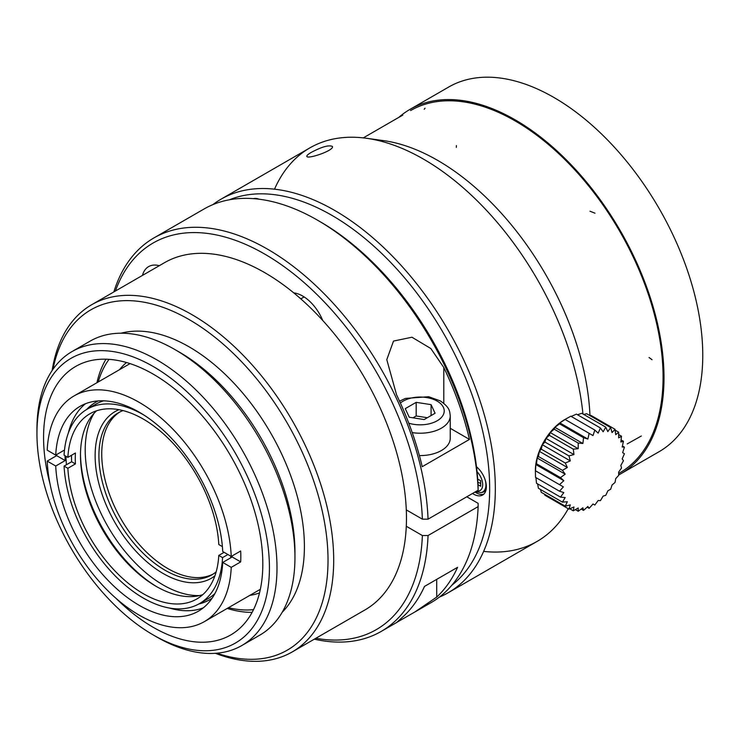 <?xml version="1.0" encoding="UTF-8"?>
<svg xmlns="http://www.w3.org/2000/svg" width="739" height="739" viewBox="0 0 739 739"><rect width="100%" height="100%" fill="white"/><g stroke="black" fill="none" stroke-linecap="round" stroke-linejoin="round"><path stroke-width="1.11" d="M259.518 592.909A133.648 77.161 60 0 1 249.828 595.385M119.524 369.676A133.648 77.161 60 0 1 126.508 362.516M109.049 359.348A149.019 86.038 -120 0 0 98.222 381.971M228.527 607.68A149.019 86.038 -120 0 0 253.532 609.62M252.128 612.354A153.703 88.735 60 0 1 227.233 608.428M96.929 382.719A153.703 88.735 60 0 1 105.973 359.2M231.242 556.439A130.313 75.239 -120 0 0 172.289 428.546A130.313 75.239 -120 0 0 74.066 395.919A130.313 75.239 -120 0 0 47.204 450.18L55.721 455.104A118.277 68.293 -120 0 1 80.08 406.33A118.277 68.293 -120 0 1 169.037 435.742A118.277 68.293 -120 0 1 222.725 551.525L231.242 556.439L240.692 550.989A130.313 75.239 60 0 1 240.822 556.513A130.313 75.239 60 0 1 240.692 561.899L231.242 567.358L222.725 562.434L232.175 556.975L240.692 561.899M47.204 461.099L56.654 455.64L65.171 460.554L55.721 466.013L47.204 461.099A130.313 75.239 -120 0 0 106.157 588.992A130.313 75.239 -120 0 0 204.38 621.619A130.313 75.239 -120 0 0 231.242 567.358M56.654 455.64A130.313 75.239 60 0 1 56.607 454.587M55.721 466.013A118.277 68.293 -120 0 0 109.418 581.796A118.277 68.293 -120 0 0 198.366 611.208A118.277 68.293 -120 0 0 222.725 562.434M65.041 455.751A118.277 68.293 -120 0 0 65.171 460.554M55.721 455.104L64.496 450.033M232.175 556.975A118.277 68.293 -120 0 0 232.231 555.876M85.512 403.725A118.277 68.293 -120 0 0 68.376 432.906M65.993 456.305A118.277 68.293 -120 0 0 66.436 464.748M169.499 608.058A118.277 68.293 -120 0 0 203.336 607.809M212.13 598.184A114.009 65.817 60 0 1 209.645 599.754A114.009 65.817 60 0 1 198.837 603.975M86.583 409.535A114.009 65.817 60 0 1 95.645 402.293A114.009 65.817 60 0 1 98.241 400.917M95.848 402.173A114.009 65.817 -120 0 0 87.008 409.277M199.271 603.735A114.009 65.817 -120 0 0 209.858 599.634M412.981 417.821L416.177 415.983L427.354 417.711M431.086 404.649L416.177 402.339L405.268 408.639L409.258 417.249L424.168 419.558L435.077 413.258L431.086 404.649L431.086 415.558M416.177 402.339L416.177 415.983M398.746 117.409A210.504 121.538 60 0 1 409.923 109.418A210.504 121.538 60 0 1 515.175 119.847A210.504 121.538 60 0 1 652.685 305.336A210.504 121.538 60 0 1 620.418 474.013A210.504 121.538 60 0 1 618.672 474.992M515.175 120.937A209.165 120.762 60 0 1 651.816 305.253A209.165 120.762 60 0 1 619.753 472.858L618.682 473.477L619.753 472.858A209.165 120.762 60 0 0 619.753 231.335A209.165 120.762 60 0 0 410.588 110.573A209.165 120.762 60 0 1 515.175 120.937M52.136 370.516A200.481 115.746 60 0 1 91.701 304.717A200.481 115.746 60 0 1 191.937 314.648A200.481 115.746 60 0 1 322.906 491.306A200.481 115.746 60 0 1 292.173 651.955A200.481 115.746 60 0 1 215.409 653.313M52.996 369.269A196.463 113.427 60 0 1 189.101 319.553A196.463 113.427 60 0 1 327.322 543.627A196.463 113.427 60 0 1 216.924 653.202M419.392 455.584A30.068 17.357 0 0 0 450.245 438.227L450.245 415.863A30.068 17.357 180 0 1 412.223 432.601M469.477 439.409L422.218 466.697A227.206 131.182 -120 0 0 396.547 394.774L386.793 359.653L393.508 341.076L411.937 337.224L430.828 348.531L443.797 367.495A227.206 131.182 60 0 1 469.477 439.409L450.245 428.306M403.633 616.178A227.206 131.182 -120 0 0 424.5 586.415L457.58 567.321A227.206 131.182 60 0 1 436.712 597.084L414.912 611.957L396.806 622.358L403.633 616.178M91.701 304.717L164.474 262.705A200.481 115.746 60 0 1 264.71 272.636A200.481 115.746 60 0 1 293.799 292.912A200.481 115.746 60 0 1 322.721 320.458A200.481 115.746 60 0 1 406.293 509.882A200.481 115.746 60 0 1 406.293 526.251A200.481 115.746 60 0 1 364.946 609.943L292.173 651.955M317.631 220.25A227.206 131.182 -120 0 1 478.133 490.243L478.133 486.973A223.196 128.863 -120 0 0 320.467 221.894L317.631 220.25A227.206 131.182 -120 0 0 204.029 208.998L153.943 237.912A227.206 131.182 -120 0 0 113.843 291.933M466.799 496.793L478.133 503.342L478.133 506.612L428.047 535.535L422.375 535.535L406.293 526.251M414.921 611.957L431.234 602.534A227.206 131.182 -120 0 0 478.133 506.612M478.133 490.243L428.047 519.166A227.206 131.182 -120 0 0 325.733 295.36A227.206 131.182 -120 0 0 153.943 237.912M314.324 639.17A227.206 131.182 -120 0 0 381.148 631.448A227.206 131.182 -120 0 0 428.047 535.535M428.047 519.166L422.375 519.166A223.196 128.863 -120 0 0 287.148 268.885A223.196 128.863 -120 0 0 115.413 291.027M315.886 638.265A223.196 128.863 -120 0 0 422.375 535.535M293.799 292.912A33.412 19.288 60 0 1 322.721 320.458M422.375 519.166L406.293 509.882M142.47 275.407A33.412 19.288 60 0 1 148.613 266.613A33.412 19.288 60 0 1 159.291 265.689M274.52 189.184A227.206 131.182 60 0 1 366.174 138.239L383.273 140.576A215.631 124.494 60 0 1 589.962 415.567A215.631 124.494 -120 0 0 509.485 222.596A215.631 124.494 -120 0 0 506.972 219.64A215.631 124.494 -120 0 0 383.273 140.576L366.174 138.239A227.206 131.182 60 0 1 582.951 413.969A227.206 131.182 60 0 0 499.305 224.841A227.206 131.182 60 0 0 496.793 221.876A227.206 131.182 60 0 0 366.174 138.239A227.206 131.182 60 0 0 309.9 147.874L221.063 199.16A227.206 131.182 60 0 1 334.665 210.421A227.206 131.182 60 0 1 483.094 410.635A227.206 131.182 60 0 1 448.268 592.696A227.206 131.182 60 0 1 439.437 597.066M300.81 298.87L304.145 296.939M483.648 551.396A227.206 131.182 60 0 0 568.245 508.718A227.206 131.182 60 0 1 537.105 541.41L448.268 592.696M311.304 152.373C321.724 146.83 328.744 144.844 332.365 146.424C334.795 150.322 307.221 159.633 306.824 156.335C306.63 155.541 308.117 154.22 311.304 152.373M212.869 204.638A227.206 131.182 60 0 1 221.063 199.16M229.376 199.798A223.196 128.863 60 0 1 331.829 215.326A223.196 128.863 60 0 1 475.149 403.984A223.196 128.863 60 0 1 451.88 585.186M253.44 198.643A18.041 10.42 60 0 1 258.973 199.188M476.489 466.743A18.041 10.42 60 0 1 485.856 482.447A18.041 10.42 60 0 1 482.613 495.038A18.041 10.42 60 0 1 472.535 493.486M483.759 494.179A18.041 10.42 60 0 1 475.011 492.054M121.067 333.206A163.051 94.139 60 0 1 189.101 346.84A163.051 94.139 60 0 1 291.914 479.057A163.051 94.139 60 0 1 282.187 612.28M36.95 433.59L36.95 429.23A169.739 98.001 60 0 1 72.108 351.524L90.056 341.159A169.739 98.001 60 0 1 174.931 349.565L179.651 352.291A163.051 94.139 60 0 1 294.953 551.996L294.953 557.446A169.739 98.001 60 0 1 259.795 635.152L241.838 645.516A169.739 98.001 60 0 1 156.973 637.11L153.195 634.93A164.391 94.915 60 0 1 36.95 433.59A164.391 94.915 60 0 1 153.195 366.479A164.391 94.915 60 0 1 269.43 567.82A164.391 94.915 60 0 1 153.195 634.93M179.651 352.291L174.931 349.565A169.739 98.001 60 0 1 294.953 557.446M72.108 351.524A169.739 98.001 60 0 1 156.973 359.93A169.739 98.001 60 0 1 267.86 509.504A169.739 98.001 60 0 1 241.838 645.516M50.03 483.962A155.033 89.511 60 0 1 75.674 366.442A155.033 89.511 60 0 1 153.195 374.119A155.033 89.511 60 0 1 254.475 510.741A155.033 89.511 60 0 1 230.707 634.967A155.033 89.511 60 0 1 116.106 598.424M409.923 109.418L448.675 87.045A210.504 121.538 60 0 1 553.917 97.474A210.504 121.538 60 0 1 691.436 282.972A210.504 121.538 60 0 1 659.17 451.649L620.418 474.013M258.419 198.985A15.852 9.154 -120 0 0 257.634 199.031M485.181 479.962A15.445 8.914 60 0 1 481.107 492.58L482.345 492.331A15.852 9.154 -120 0 0 486.096 489.551M478.031 484.71L480.683 486.234L480.683 480.775L477.69 479.057M480.683 483.38L477.911 482.373M563.367 486.89L559.506 491.204L563.82 492.571L560.495 497.107A130.323 36.396 18.1 0 0 565.159 497.559L562.434 502.141A130.323 53.208 11.6 0 0 567.34 501.707L565.28 506.187A130.323 68.394 4.2 0 0 570.305 504.876L568.928 509.097A130.323 81.512 -4.5 0 0 573.954 506.982L573.279 510.806A130.323 92.153 -15 0 0 578.184 507.961L578.203 511.24A130.323 99.996 -27.8 0 0 582.868 507.785L583.542 510.4A130.323 104.79 -43 0 0 587.856 506.446L589.131 508.312A130.323 106.407 -60 0 0 593.001 503.998L594.812 505.033A130.323 104.79 -77 0 0 598.147 500.506L600.41 500.663A130.323 99.996 -92.2 0 0 603.135 496.081L605.749 495.333A130.323 92.153 -105 0 0 607.818 490.862L610.663 489.218A130.323 81.512 -115.5 0 0 612.049 484.996L615.014 482.484A130.323 68.404 -124.2 0 0 615.698 478.669L618.663 475.353A130.323 53.208 -131.6 0 0 618.663 472.073L621.508 468.036A130.323 36.396 -138.1 0 0 620.843 465.413L623.448 460.748A130.323 18.475 -144.2 0 0 622.183 458.882L624.427 453.718L622.626 452.674L624.427 447.16A130.323 18.475 -155.8 0 1 622.183 446.993L623.448 441.266A130.323 36.396 -161.9 0 1 620.843 442.005L621.499 436.232A130.323 53.208 -168.4 0 1 618.663 437.867L618.663 432.186A130.323 68.394 -175.8 0 1 615.698 434.689L615.005 429.276A130.323 81.512 175.5 0 1 612.049 432.583L610.654 427.567A130.323 92.153 165 0 1 607.818 431.604L605.74 427.133A130.323 99.996 152.2 0 1 603.135 431.779L600.401 427.973A130.323 104.79 137 0 1 598.147 433.119L594.803 430.061A130.323 106.407 120 0 1 593.001 435.567L589.122 433.34A130.323 104.79 103 0 1 587.856 439.058L583.533 437.719A130.323 99.996 87.8 0 1 582.868 443.483L578.194 443.04A130.323 92.153 75 0 1 578.184 448.702L573.27 449.164A130.323 81.512 64.5 0 1 573.954 454.568L568.919 455.889A130.323 68.404 55.8 0 1 570.305 460.896L565.27 463.02A130.323 53.208 48.4 0 1 567.34 467.491L562.434 470.346A130.323 36.396 41.9 0 1 565.159 474.152L560.495 477.625A130.323 18.475 35.8 0 1 563.82 480.692L559.506 484.655L563.367 486.89L535.387 470.734A41.43 23.925 -60 0 1 535.387 470.355A41.43 23.925 -60 0 1 565.021 419.419L570.813 416.214L594.812 430.052M562.425 502.141L538.435 488.294L537.613 483.897M565.27 506.187L541.281 492.331L540.449 489.449M568.919 509.106L544.929 495.25L544.504 494.197M569.741 508.774L573.27 510.806M575.376 509.624L578.194 511.249M581.187 509.06L583.533 510.409M587.108 507.148L589.131 508.321M622.414 445.996L624.437 447.16M621.102 439.917L623.448 441.275M618.682 434.597L621.508 436.232M615.125 430.144L618.663 432.186M589.888 415.577L591.015 415.42L615.014 429.267M583.755 414.431L586.664 413.72L610.663 427.567M577.529 414.755L581.741 413.286L605.74 427.124M571.247 416.454L576.411 414.117L600.401 427.964M565.021 419.419L593.001 435.567M559.497 484.655L535.507 470.798L535.84 464.535L536.496 463.778L537.179 458.004L538.445 456.49L539.359 451.335L541.281 449.173L542.324 444.739L544.929 442.042L545.973 438.412L549.28 435.308L550.204 432.555L554.204 429.193L554.887 427.327L559.543 423.863L559.876 422.902L565.132 419.493L589.131 433.331M559.876 422.902L587.856 439.058M559.543 423.853L583.533 437.7M554.887 427.327L582.868 443.483M554.204 429.183L578.194 443.031M550.204 432.555L578.184 448.702M549.28 435.299L573.279 449.155M545.973 438.412L573.954 454.568M544.929 442.033L568.919 455.88M542.324 444.739L570.305 460.896M541.281 449.164L565.27 463.011M539.359 451.335L567.34 467.491M538.435 456.48L562.434 470.337M537.179 458.004L565.159 474.152M536.496 463.769L560.485 477.625M535.84 464.535L563.82 480.692M559.506 491.204L535.516 477.357L535.387 470.734M560.485 497.107L536.496 483.251L535.941 477.597M213.238 574.018A93.557 54.012 60 0 1 121.122 519.221A93.557 54.012 60 0 1 119.718 412.048M103.636 400.824A112.263 64.82 -120 0 0 95.7 404.261L87.193 409.175A112.263 64.82 -120 0 0 64.081 455.196L67.868 457.376A106.924 61.734 60 0 1 89.862 413.803A106.924 61.734 60 0 1 170.062 440.176A106.924 61.734 60 0 1 218.781 544.514L222.393 546.592M199.456 603.624A112.263 64.82 -120 0 0 222.568 557.612L218.781 555.423A106.924 61.734 60 0 1 196.786 598.996A106.924 61.734 60 0 1 116.586 572.623A106.924 61.734 60 0 1 67.868 468.295L64.081 466.106A112.263 64.82 -120 0 0 115.145 575.829A112.263 64.82 -120 0 0 199.456 603.624L207.964 598.719A112.263 64.82 -120 0 0 214.91 593.556M230.66 557.862A112.263 64.82 -120 0 0 230.827 556.199M71.507 455.279A112.263 64.82 -120 0 0 71.498 456.203A112.263 64.82 -120 0 0 71.637 461.746L64.081 466.106M144.391 415.355A112.263 64.82 -120 0 0 87.193 409.175M222.568 557.612L227.917 554.518M123.043 410.588A93.557 54.012 -120 0 0 118.286 412.833A93.557 54.012 -120 0 0 118.286 520.856A93.557 54.012 -120 0 0 211.834 574.877A93.557 54.012 -120 0 0 216.157 571.866M214.892 575.857A96.227 55.554 60 0 1 115.053 522.722A96.227 55.554 60 0 1 118.961 409.692M94.176 413.184A110.259 63.665 -120 0 0 85.207 449.931A110.259 63.665 -120 0 0 199.484 595.579M202.782 594.655A106.924 61.734 60 0 1 156.086 586.332A106.924 61.734 60 0 1 80.477 455.39A106.924 61.734 60 0 1 96.624 410.782M218.781 555.423L224.129 552.338M67.868 457.376L75.424 453.016A106.924 61.734 -120 0 0 75.424 463.926L67.868 468.295M80.486 454.042A110.259 63.665 -120 0 0 157.25 587.006M71.637 461.746L75.424 463.926M408.769 423.179A24.054 13.893 0 0 0 439.474 419.235A24.054 13.893 0 0 0 437.183 401.129A24.054 13.893 0 0 0 400.39 403.041M443.797 403.328L443.797 367.495M436.712 579.367L436.712 597.084M294.621 293.586L295.369 293.161M476.516 467.002A15.445 8.914 60 0 1 478.909 469.099M477.052 471.694A12.868 7.427 60 0 1 482.687 484.876A12.868 7.427 60 0 1 476.701 491.075M652.047 359.708L649.036 357.51M595.006 213.202L589.99 211.215M402.82 115.108L398.081 117.797M425.073 108.208L424.214 109.224M641.323 436.01L627.18 443.936M456.388 145.565L456.305 147.412M130.036 363.606L74.066 395.919M260.34 589.306L204.38 621.619M398.432 117.593L363.283 137.888L398.533 117.538M450.245 415.863C449.617 411.217 450.097 407.642 440.185 400.834L428.62 396.723L405.434 398.404L399.55 401.185M397.462 622.035L381.148 631.448M481.107 492.58L475.445 491.804"/></g></svg>
